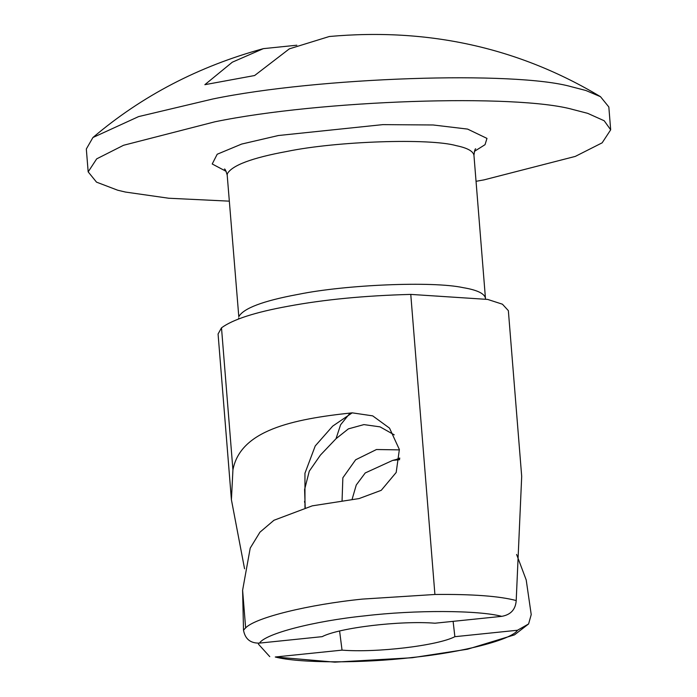 <?xml version="1.0" encoding="UTF-8"?>
<svg xmlns="http://www.w3.org/2000/svg" width="697" height="697" viewBox="0 0 697 697"><rect width="100%" height="100%" fill="white"/><g stroke="black" fill="none" stroke-linecap="round" stroke-linejoin="round"><path stroke-width="1.05" d="M476.042 181.307L484.023 179.87L575.295 156.407L602.147 142.833L610.677 129.825L604.203 120.764L587.684 113.341L573.361 109.629C516.773 93.433 319.601 100.133 214.815 121.818L123.543 145.281L96.691 158.855L88.171 171.863L96.526 182.144L117.68 190.211L125.477 192.058L168.718 198.236L229.296 201.154M610.677 129.825L608.829 106.963L600.483 96.683L585.846 90.479L571.523 86.768C514.935 70.563 317.754 77.271 212.977 98.957L138.598 116.599L92.928 137.518L86.323 149.001L88.171 171.863M394.249 434.85L380.048 426.86L363.904 424.604L348.387 428.873L336.024 438.709L320.437 455.08L309.268 471.189L304.598 489.521L305.199 507.582M501.744 616.348C478.264 610.136 414.811 609.901 364.871 615.843C314.077 621.027 265.217 633.669 259.502 643.104L322.153 636.657C339.361 627.709 400.435 620.435 434.972 623.214L501.744 616.348C510.77 614.763 515.588 609.492 516.207 600.544L521.696 476.391L508.357 310.635L502.432 304.206L487.63 299.414L410.768 294.404C364.845 295.624 324.07 299.553 288.436 306.192C255.259 312.195 232.946 319.409 221.498 327.825L218.074 333.994L231.413 499.749L232.929 469.9C240.282 430.528 291.66 419.193 352.194 412.842L372.695 415.865L389.536 428.141L399.364 449.504L396.192 472.461L381.242 490.322L359.086 498.573L312.256 505.848L273.956 520.267L259.946 532.186L250.223 548.086L242.608 590.254L243.506 630.184L245.64 627.892L242.608 590.254M342.07 500.594L342.854 477.802L355.644 459.785L376.476 449.521L399.416 449.879M453.111 621.349L454.871 636.692C437.655 645.64 376.58 652.915 342.044 650.135L339.596 631.029M399.625 459.671L392.638 460.412L365.237 472.949L356.263 484.99L352.098 499.34M528.596 623.946L514.473 634.871L467.521 649.221L412.154 657.741L334.839 662.15L275.271 657.001C298.752 663.213 362.213 663.448 412.145 657.506C462.947 652.322 511.798 639.68 517.514 630.245L528.596 623.946L531.219 614.588L526.209 579.956L516.599 554.437M269.756 656.644L258.509 644.228L258.387 643.174M244.56 568.769L231.413 499.749M395.643 459.75L399.756 458.042M399.721 458.582L392.638 460.412M517.514 630.245L454.871 636.692M349.659 413.582L340.598 424.778L336.024 438.709M304.972 507.643L304.946 473.254L315.236 445.941L332.704 426.111L352.194 412.842M275.271 657.001L342.044 650.135M259.502 643.104C250.467 643.357 245.135 639.053 243.506 630.184M600.483 96.683C518.768 47.675 428.376 27.61 329.306 36.505L289.342 48.851L254.623 75.529L204.857 84.686L232.319 62.19L263.37 48.642L296.826 45.218M227.196 175.06L238.801 316.691C243.375 308.353 262.83 300.973 297.183 294.561L298.508 294.317C345.215 284.742 432.759 280.961 463.122 287.652C476.896 289.935 484.328 293.42 485.434 298.107L473.943 155.204C473.097 151.11 467.225 147.93 456.317 145.673C429.596 138.023 336.485 141.186 287.007 151.432C251.957 157.862 232.057 165.32 227.3 173.797L227.196 175.06C225.924 170.73 225.009 168.735 224.434 169.066L224.478 169.101M245.64 627.892C255.503 617.472 308.998 604.491 362.466 599.089L434.911 594.48C472.305 594.079 499.409 596.101 516.207 600.544M232.929 469.9L221.498 327.825M434.911 594.48L410.768 294.404M226.177 171.366L212.219 163.987L217.203 154.237L241.641 144.07L278.382 135.523L382.758 124.632L433.159 124.981L467.609 129.093L486.976 138.398L485.034 144.68L474.361 151.406M304.572 501.265L304.667 502.476M485.548 298.987L485.434 298.098M238.696 317.954L238.731 318.843M475.711 148.853C475.162 148.461 474.57 150.578 473.943 155.204M92.928 137.518C141.9 95.907 198.723 66.276 263.37 48.642"/></g></svg>
